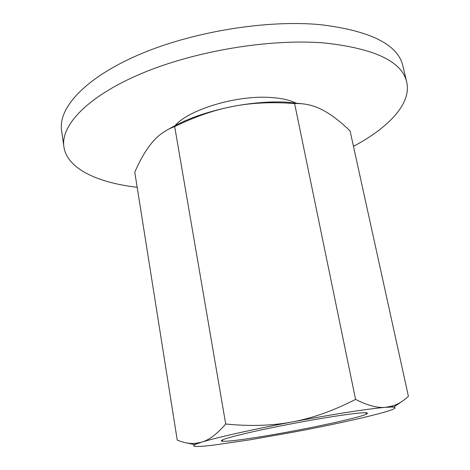 <?xml version="1.0" encoding="UTF-8"?>
<svg xmlns="http://www.w3.org/2000/svg" width="470" height="470" viewBox="0 0 470 470"><rect width="100%" height="100%" fill="white"/><g stroke="black" fill="none" stroke-linecap="round" stroke-linejoin="round"><path stroke-width="0.7" d="M63.885 146.769L61.582 130.337C58.168 108.194 84.541 78.337 137.957 55.108C191.231 31.907 266.19 19.534 320.446 24.675C370.425 30.744 397.896 44.468 402.866 65.847L406.72 81.992C401.956 61.441 374.531 48.439 324.435 42.976C270.033 38.446 194.668 50.96 141.024 73.731C87.232 96.538 60.589 125.496 63.885 146.769C67.116 168.83 97.707 182.754 137.169 187.283M353.469 146.346C388.443 127.746 411.755 103.664 406.72 81.992M175.163 125.537C188.552 109.816 235.329 95.416 268.905 97.378C280.091 97.925 288.915 99.74 295.366 102.824M302.339 103.782L285.184 102.072C268.999 101.444 251.597 102.889 232.985 106.396C251.432 102.795 271.971 101.843 294.608 103.535C304.407 103.23 313.566 105.298 322.079 109.739L325.146 111.39C332.772 115.743 341.079 122.241 350.068 130.877L408.418 396.328C403.448 400.91 398.354 404.071 393.132 405.81L385.565 407.337C377.522 408.136 367.522 405.487 355.573 399.394C333.7 410.627 312.685 418.13 292.528 421.89C272.389 425.755 250.116 426.46 225.706 423.999C217.163 433.963 209.144 440.02 201.648 442.164L196.366 443.968C189.727 446.864 195.25 447.276 212.939 445.196L249.999 439.814L295.965 431.677C329.546 425.291 356.777 419.405 377.651 414.011C394.242 409.623 398.965 407.302 391.815 407.038L385.565 407.337C377.375 407.995 364.955 409.611 348.294 412.19C331.373 414.834 312.785 418.065 292.528 421.89C252.678 429.416 215.889 437.711 201.648 442.164L194.974 443.422C189.481 443.803 183.564 442.699 177.243 440.114L134.773 172.155C139.878 160.523 145.165 151.246 150.635 144.331L152.286 142.328C158.331 135.102 165.792 129.843 174.687 126.559C195.079 116.613 214.514 109.892 232.985 106.396C206.935 111.613 185.521 119.192 168.754 129.133M261.326 436.63C239.823 440.102 226.699 441.636 221.952 441.236C218.597 440.408 228.767 437.276 252.466 431.836C275.584 426.643 308.379 420.409 332.507 416.626C358.522 412.66 370.019 411.726 367 413.829C361.001 417.577 302.88 429.962 261.326 436.63M393.696 407.12L403.43 400.416M186.525 442.905L194.803 444.649M174.687 126.559L225.706 423.999M294.608 103.535L355.573 399.394M223.038 439.626L221.952 441.236M365.396 412.731L367 413.829M391.815 407.038L393.132 405.81M196.366 443.968L194.974 443.422"/></g></svg>

